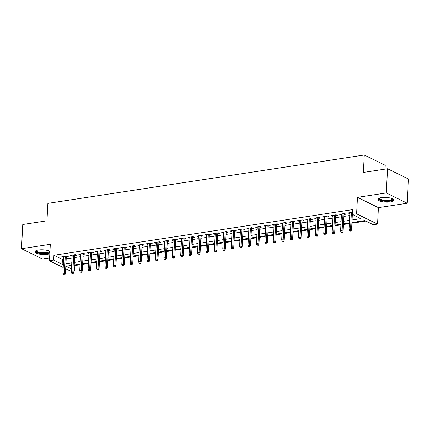 <?xml version="1.0" encoding="UTF-8"?>
<svg xmlns="http://www.w3.org/2000/svg" width="430" height="430" viewBox="0 0 430 430"><rect width="100%" height="100%" fill="white"/><g stroke="black" fill="none" stroke-linecap="round" stroke-linejoin="round"><path stroke-width="0.64" d="M49.944 251.432A7.923 2.354 -177 0 0 38.501 250.007A7.923 2.354 -177 0 0 35.007 251.76A7.923 2.354 -177 0 0 39.146 254.071A7.923 2.354 -177 0 0 47.332 254.345A7.923 2.354 -177 0 0 49.832 253.652M390.23 201.933A7.923 2.354 -177 0 0 393.724 200.181A7.923 2.354 -177 0 0 389.585 197.87A7.923 2.354 -177 0 0 381.399 197.596A7.923 2.354 -177 0 0 377.906 199.348A7.923 2.354 -177 0 0 382.044 201.659A7.923 2.354 -177 0 0 390.23 201.933M74.218 265.24L74.874 265.563L74.621 270.4L73.939 270.508M71.369 270.9L70.412 271.045L65.688 268.728M385.022 169.13L385.221 165.297L364.269 155.015L47.875 203.374L46.961 220.805L22.768 224.498L21.5 248.707L42.452 258.989L49.606 257.898M364.269 155.015L363.355 172.441L387.548 168.743L408.5 179.025L407.231 203.234L386.28 192.952L357.459 197.359L356.594 213.817L377.551 224.1L373.342 224.745L364.844 220.574L351.912 222.552M357.459 197.359L378.411 207.642L407.231 203.234M378.411 207.642L377.551 224.1M74.874 265.563L80.039 264.772M82.608 264.38L88.456 263.482M91.026 263.09L96.868 262.198M99.438 261.805L105.285 260.913M107.855 260.521L113.697 259.623M116.267 259.231L122.115 258.339M124.684 257.946L130.526 257.054M133.096 256.662L138.944 255.769M141.513 255.377L147.356 254.479M149.925 254.087L155.773 253.195M158.342 252.802L164.185 251.91M166.754 251.518L172.602 250.62M175.171 250.228L181.014 249.335M183.583 248.943L189.431 248.051M192 247.658L197.848 246.766M200.412 246.374L206.26 245.476M208.829 245.084L214.677 244.192M217.241 243.799L223.089 242.907M225.659 242.515L231.507 241.617M234.076 241.225L239.918 240.332M242.488 239.94L248.336 239.048M250.905 238.655L256.748 237.763M259.317 237.371L265.165 236.473M267.734 236.081L273.577 235.189M276.146 234.796L281.994 233.904M284.563 233.511L290.406 232.614M292.975 232.221L298.823 231.329M301.392 230.937L307.235 230.045M309.804 229.652L315.652 228.76M318.221 228.368L324.064 227.47M326.633 227.078L332.481 226.185M335.051 225.793L340.899 224.901M343.462 224.508L349.31 223.611M351.88 223.218L365.876 221.079M387.548 168.743L386.28 192.952M66.306 256.941L68.273 256.64L66.86 255.941L61.812 256.715L63.737 257.333M74.718 255.651L76.691 255.35L75.277 254.657L70.224 255.431L72.149 256.043M83.135 254.367L85.108 254.065L83.689 253.372L78.642 254.141L80.566 254.759M91.547 253.082L93.52 252.781L92.106 252.082L87.053 252.856L88.978 253.474M99.964 251.792L101.937 251.491L100.518 250.798L95.471 251.572L97.395 252.19M108.376 250.507L110.349 250.206L108.935 249.513L103.883 250.281L105.807 250.9M116.793 249.223L118.766 248.922L117.347 248.228L112.3 248.997L114.224 249.615M125.205 247.938L127.178 247.637L125.764 246.938L120.712 247.712L122.636 248.33M133.623 246.648L135.595 246.347L134.176 245.654L129.129 246.428L131.053 247.04M142.034 245.363L144.007 245.062L142.593 244.369L137.546 245.138L139.465 245.756M150.452 244.079L152.424 243.778L151.005 243.079L145.958 243.853L147.882 244.471M158.863 242.789L160.836 242.488L159.423 241.794L154.375 242.568L156.294 243.186M167.281 241.504L169.253 241.203L167.834 240.51L162.787 241.278L164.712 241.897M175.693 240.22L177.665 239.918L176.252 239.225L171.204 239.994L173.129 240.612M184.11 238.935L186.082 238.634L184.663 237.935L179.616 238.709L181.541 239.327M192.527 237.645L194.494 237.344L193.081 236.65L188.034 237.424L189.958 238.037M200.939 236.36L202.912 236.059L201.498 235.366L196.446 236.134L198.37 236.753M209.356 235.076L211.323 234.775L209.91 234.076L204.863 234.85L206.787 235.468M217.768 233.786L219.741 233.485L218.327 232.791L213.275 233.565L215.199 234.183M226.185 232.501L228.158 232.2L226.739 231.507L221.692 232.275L223.616 232.893M234.597 231.216L236.57 230.915L235.156 230.222L230.104 230.991L232.028 231.609M243.014 229.932L244.987 229.631L243.568 228.932L238.521 229.706L240.445 230.324M251.426 228.642L253.399 228.341L251.985 227.647L246.933 228.421L248.857 229.034M259.844 227.357L261.816 227.056L260.397 226.363L255.35 227.131L257.274 227.75M268.255 226.072L270.228 225.772L268.815 225.073L263.762 225.847L265.686 226.465M276.673 224.782L278.645 224.481L277.226 223.788L272.179 224.562L274.103 225.18M285.085 223.498L287.057 223.197L285.644 222.503L280.591 223.272L282.515 223.89M293.502 222.213L295.474 221.912L294.055 221.219L289.008 221.987L290.933 222.606M301.914 220.929L303.886 220.628L302.473 219.929L297.426 220.703L299.344 221.321M310.331 219.639L312.304 219.338L310.885 218.644L305.837 219.418L307.762 220.031M318.743 218.354L320.715 218.053L319.302 217.36L314.255 218.128L316.179 218.746M327.16 217.069L329.133 216.768L327.714 216.07L322.667 216.844L324.591 217.462M335.572 215.779L337.545 215.478L336.131 214.785L331.084 215.559L333.008 216.177M343.989 214.495L345.962 214.194L344.548 213.5L339.496 214.269L341.42 214.887M352.052 219.977L360.883 218.628L352.385 214.462L352.643 209.62L53.917 255.28L62.414 259.446L63.635 259.263M66.204 258.865L72.046 257.973M74.616 257.581L80.464 256.688M83.033 256.296L88.876 255.404M91.445 255.011L97.293 254.114M99.862 253.721L105.71 252.829M108.274 252.437L114.122 251.545M116.691 251.152L122.539 250.26M125.103 249.862L130.951 248.97M133.52 248.578L139.368 247.685M141.938 247.293L147.78 246.401M150.35 246.008L156.198 245.111M158.767 244.718L164.609 243.826M167.179 243.434L173.027 242.541M175.596 242.149L181.439 241.257M184.008 240.859L189.856 239.967M192.425 239.575L198.268 238.682M200.837 238.29L206.685 237.398M209.254 237.005L215.097 236.108M217.666 235.715L223.514 234.823M226.083 234.431L231.926 233.538M234.495 233.146L240.343 232.254M242.912 231.856L248.76 230.964M251.324 230.571L257.172 229.679M259.741 229.287L265.589 228.394M268.153 228.002L274.001 227.104M276.571 226.712L282.419 225.82M284.988 225.427L290.831 224.535M293.4 224.143L299.248 223.251M301.817 222.853L307.66 221.961M310.229 221.568L316.077 220.676M318.646 220.284L324.489 219.391M327.058 218.999L332.906 218.101M335.475 217.709L341.318 216.817M343.887 216.424L349.735 215.532M352.304 215.14L353.417 214.968M352.503 212.286L347.913 212.984L349.837 213.602M63.199 267.508L49.455 260.763L50.321 244.304L21.5 248.707M49.455 260.763L53.664 260.118L62.162 264.289L63.382 264.101M53.917 255.28L53.664 260.118M352.385 214.462L356.594 213.817M71.659 265.385L66.123 266.234L71.477 268.863M73.96 270.078L74.621 270.4M349.348 222.944L343.5 223.837M340.931 224.229L335.083 225.126M332.519 225.519L326.671 226.411M324.102 226.803L318.254 227.696M315.685 228.088L309.842 228.98M307.273 229.373L301.425 230.27M298.855 230.663L293.013 231.555M290.443 231.947L284.596 232.84M282.026 233.232L276.184 234.13M273.614 234.522L267.766 235.414M265.197 235.807L259.354 236.699M256.785 237.091L250.937 237.983M248.368 238.376L242.525 239.274M239.956 239.666L234.108 240.558M231.539 240.95L225.696 241.843M223.127 242.235L217.279 243.133M214.71 243.525L208.862 244.417M206.298 244.81L200.45 245.702M197.881 246.094L192.033 246.987M189.469 247.379L183.621 248.277M181.051 248.669L175.203 249.561M172.634 249.954L166.792 250.846M164.222 251.238L158.374 252.136M155.805 252.528L149.963 253.421M147.393 253.813L141.545 254.705M138.976 255.097L133.133 255.99M130.564 256.382L124.716 257.28M122.147 257.672L116.304 258.564M113.735 258.957L107.887 259.849M105.318 260.241L99.475 261.139M96.906 261.531L91.058 262.424M88.489 262.816L82.646 263.708M80.077 264.101L74.229 264.993M65.951 263.708L71.794 262.816M74.363 262.424L80.211 261.531M82.78 261.139L88.623 260.241M91.192 259.849L97.04 258.957M99.609 258.564L105.452 257.672M108.021 257.28L113.869 256.387M116.439 255.99L122.281 255.097M124.85 254.705L130.698 253.813M133.268 253.421L139.11 252.528M141.68 252.136L147.528 251.238M150.097 250.846L155.94 249.954M158.509 249.561L164.357 248.669M166.926 248.277L172.774 247.384M175.338 246.987L181.186 246.094M183.755 245.702L189.603 244.81M192.167 244.417L198.015 243.525M200.584 243.133L206.432 242.235M209.001 241.843L214.844 240.95M217.413 240.558L223.261 239.666M225.831 239.274L231.673 238.381M234.243 237.983L240.09 237.091M242.66 236.699L248.502 235.807M251.072 235.414L256.92 234.522M259.489 234.13L265.332 233.232M267.901 232.84L273.749 231.947M276.318 231.555L282.161 230.663M284.73 230.27L290.578 229.378M293.147 228.98L298.99 228.088M301.559 227.696L307.407 226.803M309.976 226.411L315.824 225.519M318.388 225.126L324.236 224.229M326.805 223.837L332.653 222.944M335.217 222.552L341.065 221.66M343.635 221.267L349.483 220.375M62.414 259.446L62.162 264.289M349.375 212.764L349.327 213.678M340.963 214.049L340.915 214.968M332.546 215.333L332.498 216.252M324.129 216.618L324.086 217.537M315.717 217.908L315.668 218.827M307.3 219.192L307.251 220.112M298.888 220.477L298.839 221.396M290.47 221.767L290.422 222.681M282.058 223.052L282.01 223.971M273.641 224.336L273.593 225.255M265.229 225.621L265.181 226.54M256.812 226.911L256.764 227.83M248.4 228.196L248.352 229.115M239.983 229.48L239.935 230.399M231.571 230.77L231.523 231.684M223.154 232.055L223.105 232.974M214.742 233.339L214.694 234.259M206.325 234.624L206.276 235.543M197.913 235.914L197.864 236.833M189.496 237.199L189.447 238.118M181.084 238.483L181.035 239.402M172.666 239.773L172.618 240.687M164.249 241.058L164.201 241.977M155.837 242.343L155.789 243.262M147.42 243.627L147.372 244.546M139.008 244.917L138.96 245.836M130.591 246.202L130.543 247.121M122.179 247.486L122.131 248.406M113.762 248.776L113.713 249.69M105.35 250.061L105.302 250.98M96.933 251.346L96.884 252.265M88.521 252.63L88.472 253.549M80.104 253.92L80.055 254.839M71.692 255.205L71.643 256.124M63.274 256.49L63.226 257.409M350.332 230.851L349.493 230.98L350.896 231.13L350.332 230.851L350.509 229.432L348.993 229.663L349.886 212.683M351.396 212.452L350.509 229.432L351.53 229.932L352.45 212.291M350.896 231.13L351.53 229.932M348.993 229.663L349.493 230.98M392.509 198.827A6.853 2.037 3 0 1 389.677 200.864A6.853 2.037 3 0 1 381.856 200.455A6.853 2.037 3 0 1 379.255 198.133M379.572 198.02A6.348 1.887 -177 0 0 379.545 198.176A6.348 1.887 -177 0 0 382.861 200.025A6.348 1.887 -177 0 0 389.419 200.246A6.348 1.887 -177 0 0 392.219 198.837A6.348 1.887 -177 0 0 392.208 198.681M378.061 198.923A7.869 2.338 -177 0 0 390.246 201.143A7.869 2.338 -177 0 0 393.611 199.74M49.611 251.238A6.853 2.037 3 0 1 47.246 253.2A6.853 2.037 3 0 1 39.947 253.093A6.853 2.037 3 0 1 36.356 250.545M36.674 250.427A6.348 1.887 -177 0 0 36.641 250.588A6.348 1.887 -177 0 0 40.2 252.48A6.348 1.887 -177 0 0 49.321 251.249A6.348 1.887 -177 0 0 49.305 251.093M35.163 251.335A7.869 2.338 -177 0 0 39.501 253.34A7.869 2.338 -177 0 0 49.875 252.845M341.92 232.135L341.076 232.264L342.484 232.415L341.92 232.135L342.092 230.716L340.582 230.948L341.468 213.968M342.984 213.737L342.092 230.716L343.113 231.216L344.038 213.576M342.484 232.415L343.113 231.216M340.582 230.948L341.076 232.264M333.503 233.425L332.664 233.549L334.067 233.7L333.503 233.425L333.68 232.001L332.164 232.232L333.056 215.258M334.567 215.027L333.68 232.001L334.696 232.501L335.62 214.866M334.067 233.7L334.696 232.501M332.164 232.232L332.664 233.549M325.091 234.71L324.247 234.839L325.655 234.99L325.091 234.71L325.263 233.286L323.747 233.517L324.639 216.543M326.155 216.311L325.263 233.286L326.284 233.786L327.208 216.15M325.655 234.99L326.284 233.786M323.747 233.517L324.247 234.839M316.673 235.995L315.83 236.124L317.238 236.274L316.673 235.995L316.851 234.576L315.335 234.807L316.222 217.827M317.738 217.596L316.851 234.576L317.867 235.076L318.791 217.435M317.238 236.274L317.867 235.076M315.335 234.807L315.83 236.124M308.256 237.279L307.418 237.408L308.826 237.559L308.256 237.279L308.434 235.86L306.918 236.091L307.81 219.117M309.326 218.881L308.434 235.86L309.455 236.36L310.379 218.72M308.826 237.559L309.455 236.36M306.918 236.091L307.418 237.408M299.844 238.569L299 238.698L300.409 238.844L299.844 238.569L300.022 237.145L298.506 237.376L299.393 220.402M300.909 220.171L300.022 237.145L301.038 237.645L301.962 220.009M300.409 238.844L301.038 237.645M298.506 237.376L299 238.698M291.427 239.854L290.589 239.983L291.997 240.133L291.427 239.854L291.604 238.435L290.089 238.666L290.981 221.686M292.497 221.455L291.604 238.435L292.626 238.935L293.55 221.294M291.997 240.133L292.626 238.935M290.089 238.666L290.589 239.983M283.015 241.139L282.171 241.268L283.58 241.418L283.015 241.139L283.193 239.72L281.677 239.951L282.564 222.971M284.079 222.74L283.193 239.72L284.208 240.22L285.133 222.579M283.58 241.418L284.208 240.22M281.677 239.951L282.171 241.268M274.598 242.429L273.76 242.552L275.168 242.703L274.598 242.429L274.775 241.004L273.26 241.235L274.152 224.261M275.668 224.03L274.775 241.004L275.797 241.504L276.721 223.869M275.168 242.703L275.797 241.504M273.26 241.235L273.76 242.552M266.186 243.713L265.342 243.842L266.75 243.993L266.186 243.713L266.363 242.289L264.848 242.52L265.735 225.546M267.25 225.315L266.363 242.289L267.379 242.789L268.304 225.153M266.75 243.993L267.379 242.789M264.848 242.52L265.342 243.842M257.769 244.998L256.93 245.127L258.339 245.277L257.769 244.998L257.946 243.579L256.43 243.81L257.323 226.83M258.839 226.599L257.946 243.579L258.967 244.079L259.892 226.438M258.339 245.277L258.967 244.079M256.43 243.81L256.93 245.127M249.357 246.282L248.513 246.411L249.921 246.562L249.357 246.282L249.534 244.863L248.019 245.095L248.905 228.12M250.421 227.884L249.534 244.863L250.55 245.363L251.475 227.723M249.921 246.562L250.55 245.363M248.019 245.095L248.513 246.411M240.94 247.572L240.101 247.701L241.509 247.847L240.94 247.572L241.117 246.148L239.601 246.379L240.494 229.405M242.009 229.174L241.117 246.148L242.138 246.648L243.063 229.013M241.509 247.847L242.138 246.648M239.601 246.379L240.101 247.701M232.528 248.857L231.684 248.986L233.092 249.137L232.528 248.857L232.7 247.438L231.189 247.669L232.076 230.69M233.592 230.458L232.7 247.438L233.721 247.938L234.646 230.297M233.092 249.137L233.721 247.938M231.189 247.669L231.684 248.986M224.111 250.142L223.272 250.271L224.68 250.421L224.111 250.142L224.288 248.723L222.772 248.954L223.665 231.974M225.175 231.743L224.288 248.723L225.309 249.223L226.234 231.582M224.68 250.421L225.309 249.223M222.772 248.954L223.272 250.271M215.699 251.432L214.855 251.555L216.263 251.706L215.699 251.432L215.871 250.007L214.36 250.238L215.247 233.264M216.763 233.033L215.871 250.007L216.892 250.507L217.816 232.872M216.263 251.706L216.892 250.507M214.36 250.238L214.855 251.555M207.281 252.716L206.443 252.845L207.846 252.996L207.281 252.716L207.459 251.292L205.943 251.523L206.835 234.549M208.346 234.318L207.459 251.292L208.48 251.792L209.405 234.156M207.846 252.996L208.48 251.792M205.943 251.523L206.443 252.845M198.87 254.001L198.026 254.13L199.434 254.28L198.87 254.001L199.042 252.582L197.531 252.813L198.418 235.833M199.934 235.602L199.042 252.582L200.063 253.082L200.987 235.441M199.434 254.28L200.063 253.082M197.531 252.813L198.026 254.13M190.452 255.286L189.614 255.415L191.017 255.565L190.452 255.286L190.63 253.867L189.114 254.098L190.006 237.124M191.517 236.887L190.63 253.867L191.646 254.367L192.57 236.726M191.017 255.565L191.646 254.367M189.114 254.098L189.614 255.415M182.041 256.576L181.197 256.705L182.605 256.85L182.041 256.576L182.213 255.151L180.702 255.382L181.589 238.408M183.105 238.177L182.213 255.151L183.234 255.651L184.158 238.016M182.605 256.85L183.234 255.651M180.702 255.382L181.197 256.705M173.623 257.86L172.779 257.989L174.188 258.14L173.623 257.86L173.801 256.441L172.285 256.672L173.177 239.693M174.688 239.462L173.801 256.441L174.816 256.941L175.741 239.3M174.188 258.14L174.816 256.941M172.285 256.672L172.779 257.989M165.206 259.145L164.368 259.274L165.776 259.424L165.206 259.145L165.383 257.726L163.868 257.957L164.76 240.977M166.276 240.746L165.383 257.726L166.405 258.226L167.329 240.585M165.776 259.424L166.405 258.226M163.868 257.957L164.368 259.274M156.794 260.435L155.95 260.558L157.358 260.709L156.794 260.435L156.971 259.01L155.456 259.242L156.343 242.267M157.858 242.036L156.971 259.01L157.987 259.51L158.912 241.875M157.358 260.709L157.987 259.51M155.456 259.242L155.95 260.558M148.377 261.719L147.538 261.849L148.947 261.999L148.377 261.719L148.554 260.295L147.038 260.526L147.931 243.552M149.447 243.321L148.554 260.295L149.575 260.795L150.5 243.16M148.947 261.999L149.575 260.795M147.038 260.526L147.538 261.849M139.965 263.004L139.121 263.133L140.529 263.284L139.965 263.004L140.142 261.585L138.627 261.816L139.513 244.837M141.029 244.605L140.142 261.585L141.158 262.085L142.083 244.444M140.529 263.284L141.158 262.085M138.627 261.816L139.121 263.133M131.548 264.289L130.709 264.418L132.118 264.568L131.548 264.289L131.725 262.87L130.209 263.101L131.102 246.127M132.617 245.89L131.725 262.87L132.746 263.37L133.671 245.729M132.118 264.568L132.746 263.37M130.209 263.101L130.709 264.418M123.136 265.579L122.292 265.708L123.7 265.853L123.136 265.579L123.313 264.154L121.797 264.385L122.684 247.411M124.2 247.18L123.313 264.154L124.329 264.654L125.254 247.019M123.7 265.853L124.329 264.654M121.797 264.385L122.292 265.708M114.719 266.863L113.88 266.992L115.288 267.143L114.719 266.863L114.896 265.444L113.38 265.675L114.272 248.696M115.788 248.465L114.896 265.444L115.917 265.944L116.842 248.303M115.288 267.143L115.917 265.944M113.38 265.675L113.88 266.992M106.307 268.148L105.463 268.277L106.871 268.427L106.307 268.148L106.484 266.729L104.968 266.96L105.855 249.98M107.371 249.749L106.484 266.729L107.5 267.229L108.424 249.588M106.871 268.427L107.5 267.229M104.968 266.96L105.463 268.277M97.889 269.438L97.051 269.562L98.459 269.712L97.889 269.438L98.067 268.014L96.551 268.245L97.443 251.27M98.959 251.039L98.067 268.014L99.088 268.513L100.013 250.878M98.459 269.712L99.088 268.513M96.551 268.245L97.051 269.562M89.478 270.723L88.634 270.852L90.042 271.002L89.478 270.723L89.65 269.298L88.139 269.529L89.026 252.555M90.542 252.324L89.65 269.298L90.671 269.798L91.595 252.163M90.042 271.002L90.671 269.798M88.139 269.529L88.634 270.852M81.06 272.007L80.222 272.136L81.63 272.287L81.06 272.007L81.238 270.588L79.722 270.819L80.614 253.84M82.125 253.609L81.238 270.588L82.259 271.088L83.183 253.447M81.63 272.287L82.259 271.088M79.722 270.819L80.222 272.136M72.648 273.292L71.805 273.421L73.213 273.571L72.648 273.292L72.82 271.873L71.31 272.104L72.197 255.13M73.713 254.893L72.82 271.873L73.842 272.373L74.766 254.732M73.213 273.571L73.842 272.373M71.31 272.104L71.805 273.421M64.231 274.582L63.393 274.711L64.801 274.856L64.231 274.582L64.409 273.157L62.893 273.389L63.785 256.414M65.296 256.183L64.409 273.157L65.43 273.657L66.354 256.022M64.801 274.856L65.43 273.657M62.893 273.389L63.393 274.711"/></g></svg>
